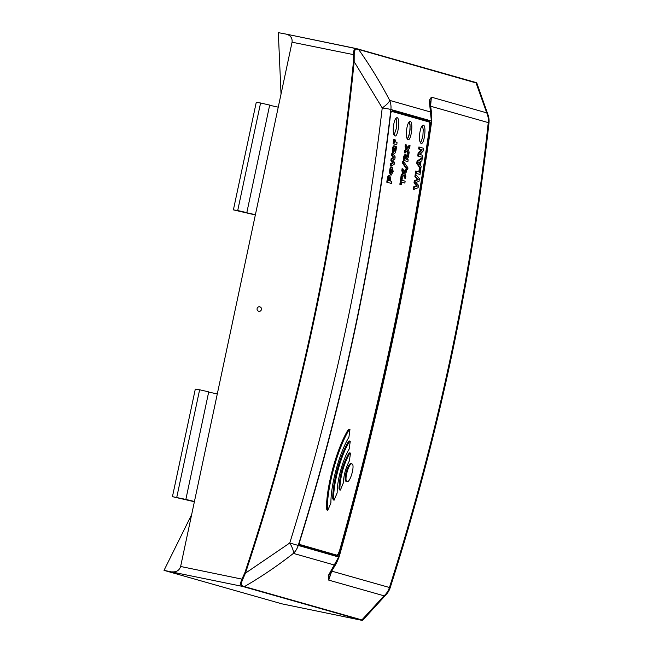 <?xml version="1.0" encoding="UTF-8"?>
<svg xmlns="http://www.w3.org/2000/svg" width="653" height="653" viewBox="0 0 653 653"><rect width="100%" height="100%" fill="white"/><g stroke="black" fill="none" stroke-linecap="round" stroke-linejoin="round"><path stroke-width="0.98" d="M407.227 138.999L408.966 135.653L410.068 129.874L410.002 124.201L409.284 121.752M244.777 572.959L245.438 573.171L242.655 579.538C241.104 583.007 241.112 585.178 242.696 586.043A0.914 0.792 104 0 1 241.977 586.296L164.025 570.371L191.656 514.58L180.628 566.478L241.92 579.121L244.777 572.959C299.988 406.427 336.222 235.978 353.461 61.619L353.355 54.844C353.404 50.624 354.375 48.534 356.277 48.575A0.914 0.792 104 0 1 356.832 49.073C355.061 49.097 354.187 50.991 354.195 54.762L354.163 61.692C336.858 236.092 300.617 406.582 245.438 573.171L289.761 542.994C334.075 400.754 364.896 255.739 382.234 107.941L354.163 61.692L353.461 61.619M427.976 121.678L427.446 120.976L391.947 110.896M354.195 54.762L292.062 42.2L278.251 107.174L269.64 105.28M246.818 212.625L237.716 210.535L260.58 102.994L269.681 105.084L246.818 212.625L245.055 212.356L255.396 214.715L217.294 393.955L208.682 392.069M217.294 393.955L191.656 514.58M258.653 311.269L258.629 311.261A2.294 2.196 -74.1 0 0 258.653 311.269A2.294 2.196 -74.1 0 0 261.396 309.669A2.294 2.196 -74.1 0 0 259.91 306.861A2.294 2.196 -74.1 0 0 259.894 306.861A2.294 2.196 -74.1 0 0 257.127 308.534A2.294 2.196 -74.1 0 0 258.629 311.261A2.294 2.196 -74.1 0 0 261.371 309.661A2.294 2.196 -74.1 0 0 259.878 306.853L259.91 306.861M392.298 110.83C391.498 110.879 390.894 112.283 390.494 115.034A2295.597 2199.443 105.9 0 1 300.094 540.325C299.343 543.01 299.311 544.594 299.988 545.084L337.283 555.67C338.213 555.572 339.127 554.095 340.033 551.222C379.238 411.325 409.317 269.844 430.254 126.772C430.596 123.776 430.368 121.997 429.584 121.417L392.298 110.83M362.709 620.121A0.914 0.914 120.8 0 1 361.901 620.342L361.174 620.097A0.914 0.882 -74.1 0 0 361.868 619.934L362.946 619.966L386.731 593.944A18.325 18.325 0 0 0 390.184 587.708L331.748 571.138L328.728 580.117L328.247 575.693L338.67 557.025C379.164 413.349 410.06 267.999 431.355 120.976L429.274 100.415L431.38 97.15L430.572 106.227M292.062 42.2C292.495 38.111 290.585 35.425 286.324 34.144L278.325 32.65L281.035 94.089M164.025 570.371L281.925 603.845L361.901 620.342M171.878 571.832C176.4 572.248 179.314 570.469 180.628 566.478M176.759 497.325L199.622 389.776L208.723 391.865L185.86 499.406L172.441 496.664L194.39 501.741M194.439 501.496L185.86 499.406M199.622 389.776L195.304 389.115L172.441 496.664M260.58 102.994L256.262 102.333L233.399 209.874L255.347 214.951M237.716 210.535L233.399 209.874M339.119 556.87C379.532 413.382 410.386 268.22 431.682 121.393A9.166 1.282 8.2 0 0 431.355 120.976L390.886 109.484C373.565 257.633 342.67 402.983 298.201 545.533A18.325 17.558 105.9 0 1 293.409 553.393A18.325 5.306 -127.9 0 0 289.761 542.994L338.67 557.025A9.166 0.914 15.8 0 0 339.119 556.87L336.475 563.147A9.166 6.963 30.4 0 1 334.556 565.074L293.409 553.393C277.754 565.669 261.437 576.738 244.442 586.598L361.868 619.934L384.078 595.83L328.728 580.117L330.981 572.363M430.409 104.529L431.38 97.15L486.738 112.871L476.045 82.8A0.914 0.882 -74.1 0 0 475.466 82.376L358.162 49.073M356.832 49.073L358.611 49.457A0.914 0.882 -74.1 0 0 358.105 49.048L476.478 82.735A0.914 0.914 120.8 0 1 476.845 83.151L358.611 49.457C370.071 65.618 380.438 82.596 389.702 100.391L430.841 112.071A9.166 7.183 -7.3 0 1 431.78 114.553L430.4 104.423A9.166 8.228 -179.1 0 0 429.274 100.415M242.696 586.043L244.442 586.598A0.914 0.882 -74.1 0 1 243.749 586.753L241.977 586.296C240.263 585.398 240.239 583.007 241.92 579.121L242.655 579.538M382.234 107.941A18.325 4.767 -27.7 0 0 389.702 100.391A18.325 17.558 -74.1 0 1 390.886 109.484A18.325 0.89 -173.3 0 0 382.234 107.941M390.184 587.708C438.653 435.992 471.58 281.068 488.975 122.935A18.325 0.898 -173.7 0 0 488.256 122.601A18.325 17.558 105.9 0 0 486.738 112.871A18.325 11.223 -17 0 1 488.281 115.581L476.927 83.298M386.731 593.944A18.325 10.709 -139.8 0 1 384.078 595.83A18.325 17.558 -74.1 0 0 389.441 587.52C437.926 435.755 470.87 280.79 488.256 122.601L430.67 106.251M336.475 563.147L331.365 571.693A9.166 7.118 -148.6 0 1 329.341 573.66M429.47 102.578A9.166 7.33 -8.4 0 1 430.482 105.117M331.365 571.693L330.965 572.412A9.166 8.065 -157.7 0 1 328.247 575.693M362.823 620.056L361.917 620.35L281.965 603.854M356.309 48.583L358.105 49.048A0.914 0.882 -74.1 0 0 358.04 49.032L286.324 34.144M393.457 126.127C392.91 131.792 393.384 135.073 394.885 135.971C398.134 137.203 400.403 117.842 397.032 117.703C395.457 117.907 394.265 120.715 393.457 126.127M406.582 129.857C406.035 135.514 406.517 138.803 408.019 139.701C411.259 140.934 413.529 121.572 410.166 121.434C408.582 121.638 407.39 124.445 406.582 129.857M407.219 138.983L408.378 137.138L409.774 131.89L410.108 125.882L409.235 121.793M419.708 133.579C419.169 139.244 419.642 142.525 421.144 143.431C424.393 144.656 426.662 125.294 423.291 125.156C421.716 125.36 420.516 128.168 419.708 133.579M420.344 142.713L421.503 140.86L422.899 135.62L423.234 129.612L422.369 125.523M339.552 550.724L338.189 553.989L336.809 555.156L338.189 553.989L339.552 550.724C378.601 411.145 408.607 269.999 429.584 127.278C429.927 124.29 429.698 122.519 428.915 121.948L391.931 111.443L391.31 111.761M299.572 544.447L336.809 555.156M350.506 453.084L349.657 452.856L348.424 453.9C342.678 464.61 339.527 476.094 338.989 488.338L339.519 489.881L340.368 490.117M350.269 441.216L349.42 440.987L348.196 442.032C339.993 455.533 332.606 482.428 332.752 498.386L333.275 499.929L334.124 500.165M349.975 429.339L349.135 429.111L347.91 430.156C336.63 448.938 326.361 486.354 326.459 508.475L326.982 510.017L327.83 510.246M351.085 463.663L351.926 463.899L351.085 463.663C347.984 462.242 342.849 481.016 346.245 481.375L347.094 481.612C350.253 482.836 355.289 464.495 351.934 463.899C348.8 462.659 343.772 481.049 347.094 481.612M393.139 143.742L396.771 144.762L397.048 142.689L396.102 142.419L395.187 139.848L394.502 139.554L393.653 139.318L393.563 140.256L393.939 142.052L394.787 142.313L393.392 141.783L393.139 143.742L396.771 144.762M422.63 155.267L419.895 154.59L423.193 150.982L423.544 148.272L419.757 147.194L419.495 149.227L422.205 149.88L418.94 153.496L418.573 156.222L422.36 157.3L422.63 155.267L420.842 154.761M421.103 154.834L419.961 154.524M421.365 149.651L418.091 153.259L417.732 155.994L422.36 157.3M419.757 147.194L418.908 146.958L418.646 148.998L420.712 149.578M420.181 149.423L421.022 149.61M408.876 154.32L407.35 150.672L405.113 153.063L405.399 150.884L406.974 149.284L405.913 146.949L406.19 144.811L407.668 148.207L410.027 145.554L409.717 147.921L408.052 149.619L409.17 152.1L408.876 154.32L408.027 154.092L406.827 151.227M405.113 153.063L404.264 152.826L404.55 150.647L406.125 149.047L405.072 146.713L405.35 144.582L406.19 144.811M406.819 147.978L409.178 145.325L410.027 145.554M393.588 145.872L395.269 146.199L394.428 146.101L393.547 147.586L393.147 150.712L393.669 152.843C394.853 154.312 395.734 152.761 396.338 148.19L396.379 146.737L395.808 146.803C395.832 149.431 395.432 150.892 394.608 151.186L395.269 146.199L393.588 145.872L392.706 147.358L392.298 150.484L392.82 152.614L394.241 153.267M396.379 146.737L395.808 146.803M405.978 154.516L405.129 154.288L403.864 156.083L403.252 160.32L407.888 161.634L408.141 159.756L406.574 159.316L408.517 156.981L408.827 154.655L407.978 154.426L406.713 155.961M416.736 163.397L420.001 168.278L420.842 168.515L421.136 166.401L420.467 165.421L421.022 161.307L421.903 160.769L422.213 158.442L421.365 158.214L417.055 161.022L416.736 163.397L417.577 163.634L420.842 168.515M402.411 162.981L406.86 169.486L407.709 169.723L407.962 167.903L403.513 161.356L402.664 161.128L402.411 162.981L403.26 163.217L407.709 169.723M390.453 163.642L390.135 165.911L390.984 166.14L394.118 164.474L394.412 162.336L392.763 160.238L394.853 159.136L395.155 156.883L392.714 153.569L391.865 153.341L391.58 155.455L393.277 157.471L391.147 158.597L390.878 160.589L392.559 162.679L390.453 163.642L391.302 163.879L390.984 166.14M392.559 162.679L393.408 162.907L392.559 162.695M420.157 168.654L419.675 172.188L415.675 171.062L415.381 173.159L420.018 174.465L420.801 168.841L420.157 168.654L419.316 168.425L418.826 171.959M403.521 175.282L404.697 178.138L405.546 178.375L405.864 176.155L404.77 173.674L406.452 171.984L406.786 169.625L405.937 169.388L403.546 172.033M406.786 169.625L404.395 172.27L402.95 168.882L402.101 168.645L401.807 170.776L402.844 173.11L401.244 174.702L400.934 176.881L401.783 177.11L404.052 174.726L405.546 178.375M392.216 167.209L391.367 166.98L390.176 167.707L389.327 172.041L390.388 174.873L391.237 175.102L393.188 171.412L392.208 167.209L391.025 167.935L390.176 172.27L391.229 175.102M401.701 182.171L404.868 183.06L405.138 181.191L401.97 180.293L402.338 177.771L400.869 177.363L399.865 184.268L401.334 184.677L401.701 182.163L404.868 183.06M413.414 186.913L413.088 189.15L413.937 189.386L418.124 187.689L418.475 185.264L415.896 182.465L419.055 181.265L419.422 178.685L416.026 174.841L415.177 174.604L414.884 176.702L417.455 179.395L414.312 180.718L413.994 182.938L416.549 185.844L413.414 186.913L414.263 187.15L413.937 189.386M417.455 179.395L418.304 179.624L417.455 179.412M391.4 183.46L387.613 182.383L388.772 176.457L389.776 175.633L390.641 178.465L390.372 180.979L391.702 181.354L391.4 183.46L386.764 182.154L387.923 176.22L389.106 175.445M406.084 158.883L404.942 158.85C405.276 156.557 405.684 155.977 406.166 157.112L406.084 158.883L405.187 158.932M405.782 156.491L406.166 157.112L405.317 156.883L405.235 158.655M408.827 154.655L406.729 157.218L405.995 154.459L404.713 156.312L404.101 160.556L403.252 160.32M404.101 160.556L407.888 161.634M402.95 168.882L402.648 171.013L401.807 170.776M402.648 171.013L403.685 173.339L402.844 173.11M403.685 173.339L402.093 174.939L401.244 174.702M402.093 174.939L401.783 177.11M394.126 151.014L394.518 148.051L394.126 151.014M392.82 152.614L394.216 153.308M392.714 153.569L392.429 155.692L391.58 155.455M392.429 155.692L393.392 156.908L392.543 156.671M393.392 156.908L394.118 157.7L393.277 157.471M394.118 157.7L393.269 157.504M394.118 157.732L391.996 158.826L391.147 158.597M391.996 158.826L391.727 160.818L390.878 160.589M391.727 160.818L392.682 162.099L391.833 161.862M392.682 162.099L393.4 162.923L391.302 163.879M394.502 139.554L394.412 140.493L393.563 140.256M394.412 140.493L394.583 141.848L393.735 141.619M394.583 141.848L394.787 142.281M394.241 142.011L393.988 143.97M401.709 177.6L400.713 184.505L399.865 184.268M400.713 184.505L401.334 184.677M416.524 171.298L416.23 173.388L420.018 174.465M416.23 173.388L415.381 173.159M392.535 170.049C392.535 172.049 392.184 173.037 391.498 173.012C390.641 171.551 390.788 170.327 391.939 169.347L392.535 170.049L391.686 169.821L391.074 172.67M391.514 169.405L391.686 169.821M416.026 174.841L415.732 176.93L414.884 176.702M415.732 176.93L417.634 179.02L416.785 178.791M417.634 179.02L418.304 179.624M418.304 179.64L415.161 180.946L414.312 180.718M415.161 180.946L414.843 183.175L413.994 182.938M414.843 183.175L417.398 186.056L416.549 185.827M414.263 187.15L417.398 186.072L416.549 185.844M418.565 162.768L420.377 161.675L419.961 164.744L418.565 162.768M419.406 162.311L419.226 163.65M422.213 158.442L417.904 161.258L417.055 161.022M417.904 161.258L417.577 163.634M403.513 161.356L403.26 163.217M389.759 180.808L388.494 180.448L389.498 177.82L389.759 180.808M389.041 178.163L388.91 180.571M387.613 182.383L386.764 182.154M349.037 442.261C340.833 455.827 333.471 482.624 333.601 498.614L334.14 500.108L337.168 492.876C337.038 480.469 342.727 459.614 349.175 449.044L350.253 441.273L349.037 442.261L348.196 442.032M349.273 454.129C343.527 464.854 340.376 476.331 339.838 488.566L340.384 490.06L343.372 482.82C343.739 475.058 345.747 467.752 349.379 460.904L350.49 453.133L349.273 454.129L348.424 453.9M405.913 146.949L405.072 146.713M406.974 149.284L406.125 149.047M405.399 150.884L404.55 150.647M419.495 149.227L418.646 148.998M418.94 153.496L418.091 153.259M418.573 156.222L417.732 155.994M327.308 508.703L327.847 510.189L330.908 502.957C330.793 484.387 339.34 453.068 348.922 437.175L349.967 429.388L348.759 430.384C337.462 449.264 327.235 486.534 327.308 508.703L326.459 508.475M394.069 135.22L396.779 127.155L396.126 118.054M255.396 214.715L278.251 107.174M286.479 34.176L356.146 48.551M361.174 620.097L243.749 586.753M340.033 551.222L339.446 551.099M430.254 126.772L429.666 126.649M429.584 121.417L427.446 120.976M404.713 156.312L403.864 156.083M404.256 159.291L403.407 159.054M393.547 147.586L392.706 147.358M393.147 150.712L392.298 150.484M390.176 167.707L391.025 167.935M390.176 172.27L389.327 172.041M417.887 179.722L417.038 179.493M416.712 185.428L415.871 185.199M389.914 178.571L389.066 178.342M387.8 180.979L386.951 180.75M388.772 176.457L387.923 176.22M333.601 498.614L332.752 498.386M339.838 488.566L338.989 488.338M348.759 430.384L347.91 430.156M488.975 122.935A18.325 18.325 0 0 0 488.281 115.581M431.682 121.393L431.78 114.553M476.478 82.735L476.886 83.217M394.943 146.043L394.094 145.815M391.482 172.955L390.633 172.727M388.935 175.396L389.776 175.633"/></g></svg>
